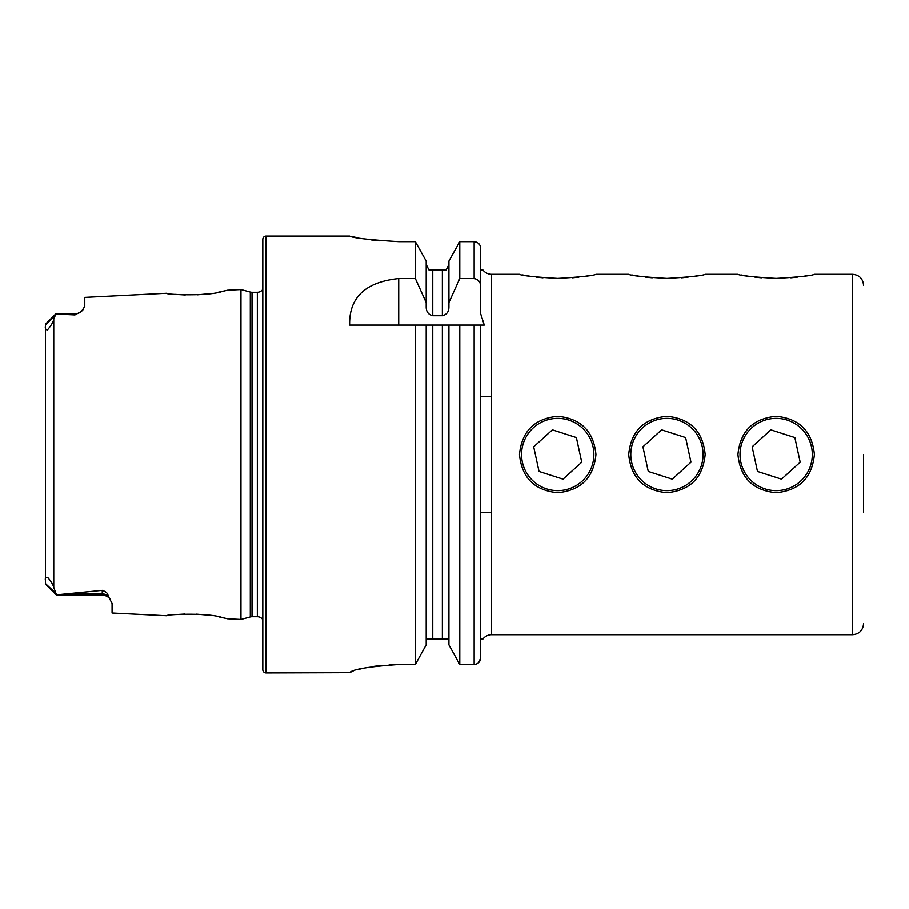 <?xml version="1.0" encoding="UTF-8"?>
<svg xmlns="http://www.w3.org/2000/svg" width="909" height="909" viewBox="0 0 909 909"><rect width="100%" height="100%" fill="white"/><g stroke="black" fill="none" stroke-linecap="round" stroke-linejoin="round"><path stroke-width="1.36" d="M110.375 599.497A9.829 9.829 0 0 0 102.251 595.179L56.472 595.179L45.45 584.157L45.45 580.624C44.939 578.181 45.677 577.101 47.643 577.385C51.029 581.34 53.063 584.68 53.756 587.396L56.472 594.861L102.251 590.384C105.989 591.623 107.921 593.407 108.057 595.736L112.08 603.451L112.08 613.018L166.506 615.745C164.824 614.507 207.763 612.371 222.398 617.609L227.5 618.79L240.965 619.472L240.965 289.528L250.316 292.039A6.556 6.556 0 0 0 252.02 292.255L257.349 292.255A6.556 6.556 0 0 0 262.815 289.323M225.705 618.359L218.944 616.904M208.081 615.154L196.594 614.166M184.936 614.052L176.198 614.575M240.965 289.528L227.489 290.198L222.364 291.403C207.831 296.618 164.836 294.493 166.506 293.266L166.847 293.312M666.945 492.723C643.72 490.462 630.971 477.725 628.71 454.511C630.971 431.275 643.72 418.526 666.945 416.277C690.158 418.526 702.907 431.264 705.168 454.477C702.941 477.702 690.204 490.451 666.945 492.723M776.172 492.723C752.947 490.462 740.199 477.725 737.938 454.511C740.199 431.275 752.936 418.526 776.172 416.277C799.386 418.526 812.123 431.264 814.396 454.477C812.169 477.702 799.431 490.451 776.172 492.723M557.717 492.723C534.492 490.462 521.743 477.725 519.493 454.511C521.743 431.275 534.492 418.526 557.717 416.277C580.931 418.526 593.679 431.264 595.952 454.477C593.713 477.702 580.976 490.451 557.717 492.723M550.252 278.222L557.717 278.381C534.481 276.995 521.743 275.632 519.493 274.279L491.633 274.279A10.919 10.919 0 0 1 482.895 269.905L480.713 269.905L480.713 313.844L484.304 325.07L480.713 325.07L480.713 396.608L491.633 396.608M522.561 274.904L525.868 275.518M526.402 275.62L530.697 276.313M536.492 277.109L542.991 277.768M659.479 278.222L666.945 278.381C643.708 276.995 630.971 275.632 628.71 274.279L595.952 274.279C593.713 275.632 580.965 276.995 557.717 278.381L565.148 278.222M631.789 274.904L635.096 275.518M635.63 275.62L639.925 276.313M645.72 277.109L652.219 277.768M482.895 639.095L480.713 639.095L480.713 512.392L480.713 639.095L482.895 639.095A10.919 10.919 0 0 1 491.633 634.721L852.631 634.721L852.631 274.279L814.396 274.279C812.157 275.632 799.42 276.995 776.172 278.381C752.936 276.995 740.187 275.632 737.938 274.279L705.168 274.279C702.941 275.632 690.192 276.995 666.945 278.381L674.364 278.222M741.017 274.904L744.323 275.518M744.857 275.62L749.152 276.313M754.947 277.109L761.435 277.768M863.55 454.5L863.55 512.392M45.45 325.854L45.45 324.195L55.824 313.821L74.936 313.821L74.936 314.9L55.824 313.98L53.756 319.195C53.188 322.093 51.086 325.661 47.438 329.899C45.632 329.762 44.973 328.422 45.45 325.854L45.45 580.624M166.506 293.255L84.776 297.357L84.776 306.413L81.412 311.389A9.829 9.829 0 0 1 74.936 313.821M81.412 311.389L74.936 314.9M262.815 619.677A6.556 6.556 0 0 0 257.349 616.745L252.02 616.745A6.556 6.556 0 0 0 250.316 616.961L240.965 619.472M266.087 236.045A3.272 3.272 0 0 0 262.815 239.328L262.815 669.672A3.272 3.272 0 0 0 266.087 672.955L266.087 236.045L349.647 236.045C352.533 237.897 368.918 239.76 398.79 241.646L415.345 241.646L426.207 261.019L415.345 241.646L415.345 278.518L426.207 302.527L426.207 261.019M415.345 278.518L398.721 278.518C365.361 282.017 348.999 297.538 349.647 325.07L415.345 325.07L415.345 664.524L426.207 644.867L415.345 664.524L398.79 664.524C368.918 666.604 352.533 669.319 349.647 672.683L266.087 672.955M426.207 302.527L426.207 306.867C426.185 311.651 428.366 314.594 432.764 315.707L442.376 315.707C446.773 314.594 448.955 311.651 448.932 306.867L448.932 302.527L459.795 278.518L474.157 278.518C478.464 279.393 480.645 282.131 480.713 286.721L480.713 313.844L480.713 269.78L482.895 269.905M84.776 306.413L84.707 307.003M83.298 309.503L81.969 310.878M175.187 294.334L185.277 294.959M197.492 294.789L209.286 293.687M218.16 292.255L226.614 290.425M169.176 615.359L166.506 615.734M478.861 662.456L480.713 657.707L480.713 396.608M448.932 644.867L448.932 325.07L459.795 325.07L459.795 664.524L448.932 644.867L459.795 664.524L474.157 664.524C478.202 664.059 480.384 661.786 480.713 657.707L480.713 325.07L484.304 325.07M426.207 644.867L426.207 325.07L480.713 325.07M448.932 641.413L448.546 639.095L426.594 639.095L426.207 641.413M442.376 639.095L442.376 325.07L448.932 325.07M432.764 639.095L432.764 325.07L415.345 325.07L426.207 325.07M480.713 269.905L480.713 248.384C480.361 244.339 478.179 242.101 474.157 241.646L459.795 241.646L448.932 261.019L459.795 241.646L459.795 278.518M480.713 286.721L480.713 248.384M448.932 302.527L448.932 261.019M446.217 269.905L448.932 264.417L446.217 269.905L442.376 269.905L446.217 269.905M442.376 315.707L442.376 269.905L428.923 269.905L426.207 264.417L428.923 269.905M430.786 269.905L432.764 269.905L432.764 315.707M353.396 236.863L357.941 237.76M371.474 239.908L379.894 240.817M349.647 672.683L353.26 670.956M357.646 669.66L364.009 668.126M371.429 666.729L379.939 665.57M389.154 664.797L398.79 664.524M572.386 277.768L578.863 277.109M584.748 276.313L589.384 275.552M681.614 277.768L688.09 277.109M693.976 276.313L698.601 275.552M776.172 278.381L783.592 278.222M790.841 277.768L797.318 277.109M803.204 276.313L807.828 275.552M565.364 489.826A36.144 36.144 0 0 0 593.054 446.853A36.144 36.144 0 0 0 550.07 419.174A36.144 36.144 0 0 0 522.391 462.147A36.144 36.144 0 0 0 565.364 489.826M581.737 462.204L576.397 437.559L552.388 429.843L533.697 446.796L539.037 471.441L563.057 479.157L581.737 462.204M674.592 489.826A36.144 36.144 0 0 0 702.271 446.853A36.144 36.144 0 0 0 659.298 419.174A36.144 36.144 0 0 0 631.619 462.147A36.144 36.144 0 0 0 674.592 489.826M690.965 462.204L685.625 437.559L661.604 429.843L642.924 446.796L648.265 471.441L672.274 479.157L690.965 462.204M783.819 489.826A36.144 36.144 0 0 0 811.498 446.853A36.144 36.144 0 0 0 768.525 419.174A36.144 36.144 0 0 0 740.835 462.147A36.144 36.144 0 0 0 783.819 489.826M800.193 462.204L794.852 437.559L770.832 429.843L752.152 446.796L757.481 471.441L781.501 479.157L800.193 462.204M108.057 595.736A9.829 9.238 0 0 0 102.251 593.941L102.251 590.384M102.251 595.179L102.251 593.941L70.345 593.941M250.316 616.961L250.316 292.039M257.349 616.745L257.349 292.255M252.02 616.745L252.02 292.255M491.633 634.721L491.633 274.279M53.756 587.396L53.756 319.195M474.157 664.524L474.157 325.07M474.157 278.518L474.157 241.646M398.721 278.518L398.721 325.07M45.45 324.808L54.745 316.071M55.733 593.247L45.45 583.589M852.631 634.721C859.266 634.073 862.902 630.437 863.55 623.801M108.341 597.293L109.489 598.361M852.631 274.279C859.266 274.927 862.902 278.563 863.55 285.199M480.713 512.392L491.633 512.392"/></g></svg>
